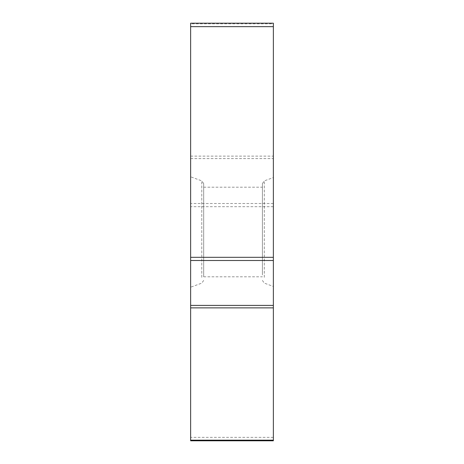 <?xml version="1.0" encoding="UTF-8"?>
<svg xmlns="http://www.w3.org/2000/svg" width="464" height="464" viewBox="0 0 464 464"><rect width="100%" height="100%" fill="white"/><g stroke="black" fill="none" stroke-linecap="round" stroke-linejoin="round"><path stroke-width="0.35" stroke-dasharray="2.32 1.74" d="M273.36 440.174L273.36 23.826L190.64 23.826L190.64 440.8M273.36 307.87L273.36 440.8M190.64 23.826L190.64 23.2M273.36 23.2L273.36 23.826M190.64 232L190.64 287.193L190.64 232M273.36 232L273.36 286.433L273.36 232M262.409 232L262.409 187.201L262.409 232M262.409 274.966L262.409 183.558L262.409 274.966M203.673 232L203.673 276.799L203.673 232M203.673 274.966L203.673 183.558L203.673 274.966M273.36 305.405L273.36 26.645M273.36 206.683L190.64 206.683M273.36 437.355L190.64 437.355M190.64 158.595L273.36 158.595M273.36 203.499L190.64 203.499M190.64 156.13L273.36 156.13M201.788 277.356L201.788 180.867L201.788 277.356M264.3 277.356L264.3 180.867L264.3 277.356M203.673 183.558L201.788 180.867L190.64 176.807M203.673 280.442L201.788 283.133L190.64 287.193M262.409 280.442L264.3 283.133L273.36 286.433M262.409 183.558L264.3 180.867L273.36 177.567M203.673 276.799L262.409 276.799M203.673 187.201L262.409 187.201"/><path stroke-width="0.7" d="M190.64 440.174L190.64 23.2L273.36 23.2L273.36 440.174L190.64 440.174L190.64 440.8L273.36 440.8L273.36 440.174M190.64 307.87L273.36 307.87L273.36 305.405L190.64 305.405M273.36 437.355L273.36 24.105L273.36 437.355M190.64 260.501L273.36 260.501M273.36 257.317L190.64 257.317M273.36 26.645L190.64 26.645"/></g></svg>

